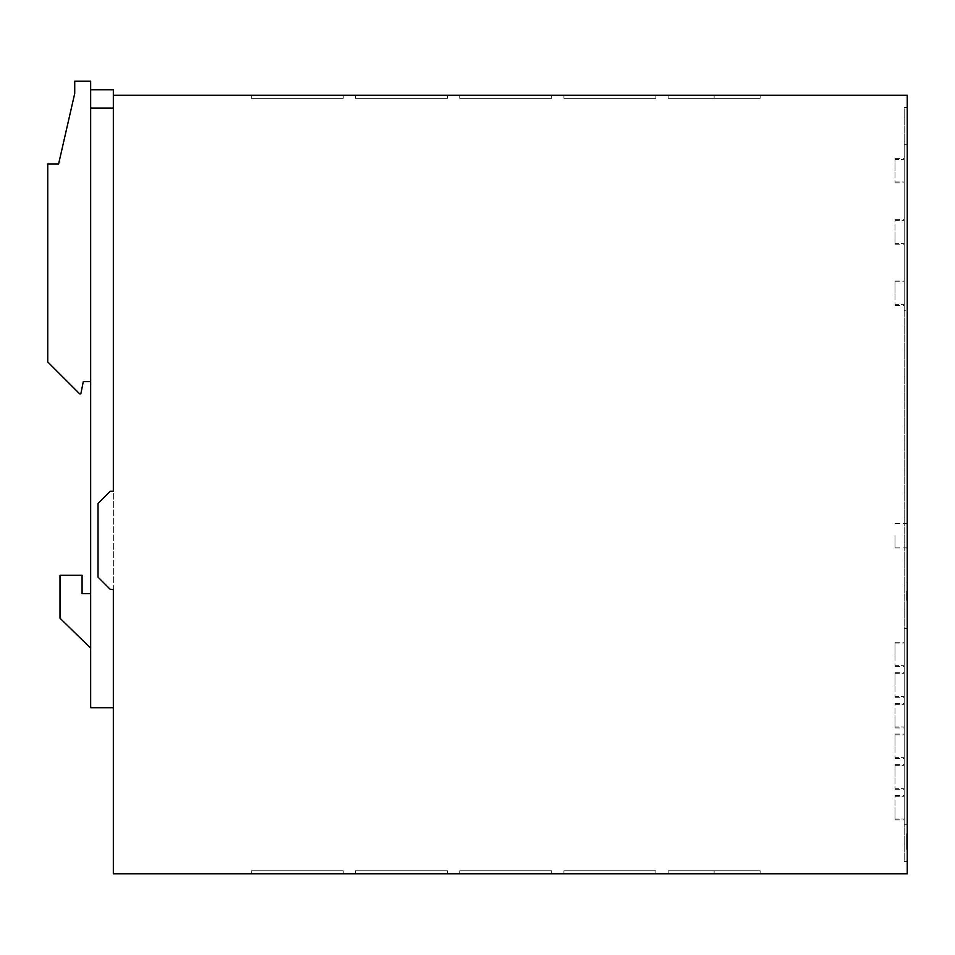 <?xml version="1.0" encoding="UTF-8"?>
<svg xmlns="http://www.w3.org/2000/svg" width="955" height="955" viewBox="0 0 955 955"><rect width="100%" height="100%" fill="white"/><g stroke="black" fill="none" stroke-linecap="round" stroke-linejoin="round"><path stroke-width="0.72" stroke-dasharray="4.78 3.58" d="M906.641 841.988L906.641 833.667L906.641 841.821L907.25 833.679L907.25 849.317L907.25 833.667L907.25 841.821L907.25 837.225L906.641 839.612L906.641 836.676L906.641 841.988L907.25 841.988M907.25 535.648L907.25 547.907L907.25 535.648M894.99 535.648L894.99 547.907L894.99 535.648M904.182 170.659L904.182 158.399L904.182 170.659M894.99 170.659L894.99 158.399L894.99 170.659M904.182 293.281L904.182 281.021L904.182 293.281M894.99 293.281L894.99 281.021L894.99 293.281M904.182 231.97L904.182 244.229L904.182 231.97M894.99 231.97L894.99 244.229L894.99 231.97M904.182 654.366L904.182 642.106L904.182 654.366M894.99 654.366L894.99 642.106L894.99 654.366M904.182 685.022L904.182 672.762L904.182 685.022M894.99 685.022L894.99 672.762L894.99 685.022M904.182 715.665L904.182 727.937L904.182 715.665M894.99 715.665L894.99 727.937L894.99 715.665M904.182 776.976L904.182 764.716L904.182 776.976M894.99 776.976L894.99 764.716L894.99 776.976M904.182 807.632L904.182 819.891L904.182 807.632M894.99 807.632L894.99 819.891L894.99 807.632M904.182 746.321L904.182 734.061L904.182 746.321M894.99 746.321L894.99 734.061L894.99 746.321M907.25 591.217L907.25 600.42L907.25 591.217M906.641 591.217L906.641 600.42L906.641 591.217M113.347 589.378L113.347 873.837L907.25 873.837L907.25 95.261L113.347 95.261L113.347 589.378L110.279 589.378L98.019 577.118L98.019 503.56L98.019 577.118L110.279 589.378L113.347 589.378L110.279 589.378L98.019 577.118L98.019 503.56L110.279 491.288L113.347 491.288M90.665 108.13L113.347 108.13L90.665 108.13L90.665 707.703L113.347 707.703L113.347 108.13L90.665 108.13L90.665 89.746L90.665 381.558L90.665 81.163L74.729 81.163L74.729 93.423L58.613 163.926L47.75 163.926L47.75 361.945L79.623 393.818L80.853 393.818L83.312 381.558L90.665 381.558M251.284 95.261L343.239 95.261L251.284 95.261L343.239 95.261L251.284 95.261L343.239 95.261L251.284 95.261L343.239 95.261L251.284 95.261L251.284 98.329L251.284 95.261L251.284 98.329L343.239 98.329L251.284 98.329L343.239 98.329L343.239 95.261L343.239 98.329L251.284 98.329L251.284 95.261L251.284 98.329L251.284 95.261L251.284 98.329L343.239 98.329L343.239 95.261L343.239 98.329L251.284 98.329L251.284 95.261M355.499 95.261L447.465 95.261L355.499 95.261L447.465 95.261L355.499 95.261L447.465 95.261L355.499 95.261L447.465 95.261L355.499 95.261L355.499 98.329L447.465 98.329L447.465 95.261L447.465 98.329L355.499 98.329L355.499 95.261L355.499 98.329L355.499 95.261L355.499 98.329L447.465 98.329L355.499 98.329L447.465 98.329L447.465 95.261L447.465 98.329L447.465 95.261L447.465 98.329L355.499 98.329L355.499 95.261L355.499 98.329L447.465 98.329L447.465 95.261L447.465 98.329L355.499 98.329L355.499 95.261M668.154 95.261L760.12 95.261L668.154 95.261L760.12 95.261L668.154 95.261L668.154 98.329L760.12 98.329L668.154 98.329L668.154 95.261L668.154 98.329L714.137 98.329L668.154 98.329L668.154 95.261L668.154 98.329L760.12 98.329L760.12 95.261L760.12 98.329L668.154 98.329L668.154 95.261M551.68 95.261L459.725 95.261L551.68 95.261L459.725 95.261L551.68 95.261L459.725 95.261L551.68 95.261L459.725 95.261L551.68 95.261L551.68 98.329L551.68 95.261L551.68 98.329L459.725 98.329L551.68 98.329L459.725 98.329L459.725 95.261L459.725 98.329L551.68 98.329L551.68 95.261L551.68 98.329L459.725 98.329L459.725 95.261L459.725 98.329L551.68 98.329L551.68 95.261L551.68 98.329L459.725 98.329L459.725 95.261L459.725 98.329L459.725 95.261L459.725 98.329L551.68 98.329L551.68 95.261M655.894 95.261L563.939 95.261L655.894 95.261L563.939 95.261L655.894 95.261L563.939 95.261L655.894 95.261L563.939 95.261L655.894 95.261L655.894 98.329L563.939 98.329L563.939 95.261L563.939 98.329L655.894 98.329L655.894 95.261L655.894 98.329L563.939 98.329L563.939 95.261L563.939 98.329L655.894 98.329L655.894 95.261L655.894 98.329L563.939 98.329L563.939 95.261L563.939 98.329L655.894 98.329L655.894 95.261L655.894 98.329L563.939 98.329L563.939 95.261L563.939 98.329L655.894 98.329L655.894 95.261M251.284 873.837L343.239 873.837L251.284 873.837L343.239 873.837L251.284 873.837L343.239 873.837L251.284 873.837L343.239 873.837L251.284 873.837L251.284 870.769L343.239 870.769L343.239 873.837L343.239 870.769L251.284 870.769L251.284 873.837L251.284 870.769L343.239 870.769L343.239 873.837L343.239 870.769L251.284 870.769L251.284 873.837L251.284 870.769L251.284 873.837L251.284 870.769L343.239 870.769L251.284 870.769L343.239 870.769L343.239 873.837L343.239 870.769L343.239 873.837L343.239 870.769L251.284 870.769L251.284 873.837M668.154 873.837L760.12 873.837L668.154 873.837L760.12 873.837L668.154 873.837L668.154 870.769L760.12 870.769L760.12 873.837L760.12 870.769L668.154 870.769L668.154 873.837L668.154 870.769L760.12 870.769L760.12 873.837L760.12 870.769L668.154 870.769L668.154 873.837L668.154 870.769L714.137 870.769L714.137 873.837L714.137 870.769L668.154 870.769L668.154 873.837M355.499 873.837L447.465 873.837L355.499 873.837L447.465 873.837L355.499 873.837L447.465 873.837L355.499 873.837L447.465 873.837L355.499 873.837L355.499 870.769L447.465 870.769L447.465 873.837L447.465 870.769L355.499 870.769L355.499 873.837L355.499 870.769L447.465 870.769L447.465 873.837L447.465 870.769L355.499 870.769L355.499 873.837L355.499 870.769L355.499 873.837L355.499 870.769L447.465 870.769L355.499 870.769L447.465 870.769L447.465 873.837L447.465 870.769L447.465 873.837L447.465 870.769L355.499 870.769L355.499 873.837M459.725 873.837L551.68 873.837L459.725 873.837L551.68 873.837L459.725 873.837L551.68 873.837L459.725 873.837L551.68 873.837L459.725 873.837L459.725 870.769L459.725 873.837L459.725 870.769L551.68 870.769L459.725 870.769L551.68 870.769L551.68 873.837L551.68 870.769L551.68 873.837L551.68 870.769L459.725 870.769L459.725 873.837L459.725 870.769L551.68 870.769L551.68 873.837L551.68 870.769L459.725 870.769L459.725 873.837L459.725 870.769L551.68 870.769L551.68 873.837L551.68 870.769L459.725 870.769L459.725 873.837M563.939 873.837L655.894 873.837L563.939 873.837L655.894 873.837L563.939 873.837L655.894 873.837L563.939 873.837L655.894 873.837L563.939 873.837L563.939 870.769L563.939 873.837L563.939 870.769L655.894 870.769L563.939 870.769L655.894 870.769L655.894 873.837L655.894 870.769L655.894 873.837L655.894 870.769L563.939 870.769L563.939 873.837L563.939 870.769L655.894 870.769L655.894 873.837L655.894 870.769L563.939 870.769L563.939 873.837L563.939 870.769L655.894 870.769L655.894 873.837L655.894 870.769L563.939 870.769L563.939 873.837M60.01 618.195L90.665 648.23L90.665 593.676L82.082 593.676L82.082 575.28L60.01 575.28L60.01 618.195L90.665 648.23L90.665 593.676L90.665 648.23L60.01 618.195L60.01 575.28L60.01 618.195M907.25 836.723L907.25 835.518L906.641 836.723L907.25 836.676M907.25 835.219L906.641 835.219M907.25 834.861L906.641 834.861M906.641 844.28L906.641 833.679L907.25 833.667L906.641 833.667L906.641 842.561L906.641 833.679L907.25 833.679L906.641 833.679L906.641 849.317L907.25 849.317L907.25 841.474L907.25 849.317L906.641 849.317L907.25 849.317L906.641 849.317L906.641 833.679L907.25 833.679L906.641 833.679L907.25 834.98L906.641 834.945L906.641 845.712L907.25 843.253L907.25 845.855L907.25 843.158L906.641 843.253L906.641 847.372L906.641 835.625L907.25 835.625L906.641 833.679L907.25 833.679L906.641 833.679L907.25 834.945L906.641 834.945L906.641 847.372L907.25 847.372L906.641 848.04L907.25 847.372L906.641 847.372L906.641 835.625L907.25 835.625L906.641 833.679L907.25 833.679L906.641 833.679L906.641 849.317L907.25 849.317L906.641 849.317L906.641 843.516L906.641 849.317L907.25 849.317L906.641 849.317L907.25 848.04L906.641 849.317L907.25 849.317L906.641 849.317L906.641 847.372L907.25 848.04L906.641 849.317L907.25 849.317L906.641 849.317L907.25 849.317L906.641 849.317L906.641 833.679L907.25 833.679L906.641 833.679L907.25 834.002L906.641 834.002L907.25 834.945L906.641 834.945L906.641 839.075L907.25 839.111L906.641 839.075L906.641 842.417L907.25 842.429L906.641 844.28L907.25 844.28M907.25 861.577L907.25 107.521L907.25 861.577L904.182 861.577L904.182 107.521L907.25 107.521L904.182 107.521L904.182 861.577L907.25 861.577M907.25 824.798L907.25 628.617L907.25 824.798L904.182 824.798L904.182 628.617L907.25 628.617L904.182 628.617L904.182 824.798L907.25 824.798M907.25 310.447L907.25 144.3L907.25 310.447L904.182 310.447L904.182 144.3L907.25 144.3L904.182 144.3L904.182 310.447L907.25 310.447M90.665 593.676L82.082 593.676L82.082 575.28L82.082 593.676L90.665 593.676L90.665 648.23M82.082 575.28L60.01 575.28L82.082 575.28M90.665 89.746L113.347 89.746L113.347 95.261M98.019 503.56L110.279 491.288L98.019 503.56M904.182 220.629L904.182 243.31L904.182 220.629L894.99 220.629L894.99 243.31L904.182 243.31L894.99 243.31L894.99 220.629L904.182 220.629M904.182 281.94L904.182 304.621L904.182 281.94L894.99 281.94L894.99 304.621L904.182 304.621L894.99 304.621L894.99 281.94L904.182 281.94M904.182 181.999L904.182 159.318L904.182 181.999L894.99 181.999L894.99 159.318L904.182 159.318L894.99 159.318L894.99 181.999L904.182 181.999M904.182 673.681L904.182 696.362L904.182 673.681L894.99 673.681L894.99 696.362L904.182 696.362L894.99 696.362L894.99 673.681L904.182 673.681M904.182 704.324L904.182 727.018L904.182 704.324L894.99 704.324L894.99 727.018L904.182 727.018L894.99 727.018L894.99 704.324L904.182 704.324M904.182 734.98L904.182 757.661L904.182 734.98L894.99 734.98L894.99 757.661L904.182 757.661L894.99 757.661L894.99 734.98L904.182 734.98M904.182 765.635L904.182 788.317L904.182 765.635L894.99 765.635L894.99 788.317L904.182 788.317L894.99 788.317L894.99 765.635L904.182 765.635M904.182 796.291L904.182 818.972L904.182 796.291L894.99 796.291L894.99 818.972L904.182 818.972L894.99 818.972L894.99 796.291L904.182 796.291M904.182 643.025L904.182 665.707L904.182 643.025L894.99 643.025L894.99 665.707L904.182 665.707L894.99 665.707L894.99 643.025L904.182 643.025M906.641 843.229L907.25 843.229M906.641 843.563L907.25 843.563M906.641 843.838L907.25 843.838M906.641 844.065L907.25 844.065M906.641 844.232L907.25 844.232M906.641 844.339L907.25 844.339M906.641 844.375L907.25 844.375M906.641 843.671L907.25 843.671M906.641 841.474L907.25 841.474M906.641 841.964L907.25 841.964M906.641 841.427L907.25 841.427M906.641 840.842L907.25 840.842M906.641 840.233L907.25 840.233M906.641 838.979L907.25 838.979M906.641 838.371L907.25 838.371M906.641 837.786L907.25 837.786M906.641 837.237L907.25 837.237L906.641 837.225M906.641 836.258L907.25 836.258M906.641 835.84L907.25 835.84M906.641 835.494L907.25 835.494L906.641 835.518M906.641 835.028L907.25 835.028M906.641 834.909L907.25 834.909L906.641 834.897M906.641 835.112L907.25 835.112M906.641 835.291L907.25 835.291M906.641 835.792L907.25 835.792M906.641 836.091L907.25 836.091M906.641 836.437L907.25 836.437M906.641 836.819L907.25 836.819M906.641 837.666L907.25 837.666M906.641 838.12L907.25 838.12M906.641 838.609L907.25 838.609M906.641 839.696L907.25 839.696M906.641 841.821L907.25 841.821M906.641 843.993L907.25 843.993M906.641 843.719L907.25 843.719M906.641 843.384L907.25 843.384M906.641 842.967L907.25 842.967M906.641 842.501L907.25 842.501M906.641 841.033L907.25 838.204L906.641 841.033M906.641 843.516L907.25 843.516M906.641 841.701L907.25 841.701M906.641 845.712L907.25 845.712L907.25 837.272L907.25 845.712L906.641 845.712L907.25 845.712L906.641 845.712L906.641 837.272L907.25 837.272L906.641 837.272L907.25 837.272L906.641 837.272L906.641 845.712M906.641 839.755L907.25 839.755L906.641 839.755M906.641 837.463L907.25 837.463L906.641 837.463M906.641 843.456L907.25 843.456M906.641 841.665L907.25 841.665M906.641 840.925L907.25 840.925M906.641 840.484L907.25 840.484M906.641 839.887L907.25 839.887M906.641 835.625L907.25 835.625M906.641 834.407L907.25 834.407M906.641 833.763L907.25 833.763M906.641 833.679L907.25 833.679M906.641 849.317L907.25 849.317L906.641 849.317M906.641 849.234L907.25 849.234M906.641 848.983L907.25 848.983M906.641 848.589L907.25 848.589M906.641 848.04L907.25 848.04M906.641 847.372L907.25 847.372M906.641 843.277L906.641 845.855L906.641 843.158L907.25 843.277M906.641 843.611L907.25 843.611M906.641 844.077L907.25 844.077M906.641 845.855L907.25 845.855L906.641 845.855M906.641 839.469L907.25 840.149L907.25 837.129L906.641 840.149L906.641 837.129L907.25 839.469M906.641 839.791L907.25 839.791M906.641 840.042L907.25 840.042M714.137 870.769L668.154 870.769L714.137 870.769L714.137 873.837L714.137 870.769M714.137 98.329L714.137 95.261L714.137 98.329L668.154 98.329L714.137 98.329L714.137 95.261L714.137 98.329M760.12 98.329L760.12 95.261L760.12 98.329M343.239 98.329L343.239 95.261L343.239 98.329L251.284 98.329L343.239 98.329L343.239 95.261L343.239 98.329M894.99 523.388L907.25 523.388M894.99 158.399L904.182 158.399M894.99 281.021L904.182 281.021M894.99 219.71L904.182 219.71M894.99 642.106L904.182 642.106M894.99 672.762L904.182 672.762M894.99 703.405L904.182 703.405M894.99 764.716L904.182 764.716M894.99 795.372L904.182 795.372M894.99 734.061L904.182 734.061M906.641 582.025L907.25 582.025M906.641 600.42L907.25 600.42M894.99 758.58L904.182 758.58M894.99 819.891L904.182 819.891M894.99 789.236L904.182 789.236M894.99 727.937L904.182 727.937M894.99 697.281L904.182 697.281M894.99 666.626L904.182 666.626M894.99 244.229L904.182 244.229M894.99 305.54L904.182 305.54M894.99 182.918L904.182 182.918M894.99 547.907L907.25 547.907M906.641 842.561L907.25 842.561"/><path stroke-width="1.43" d="M90.665 108.13L113.347 108.13L113.347 491.288L113.347 95.261L907.25 95.261L907.25 873.837L113.347 873.837L113.347 589.378L113.347 707.703L90.665 707.703L90.665 81.163L74.729 81.163L74.729 93.423L58.613 163.926L47.75 163.926L47.75 361.945L79.623 393.818L80.853 393.818L83.312 381.558L90.665 381.558M113.347 589.378L110.279 589.378L98.019 577.118L98.019 503.56L110.279 491.288L113.347 491.288M90.665 648.23L60.01 618.195L60.01 575.28L82.082 575.28L82.082 593.676L90.665 593.676M90.665 89.746L113.347 89.746L113.347 95.261"/></g></svg>
